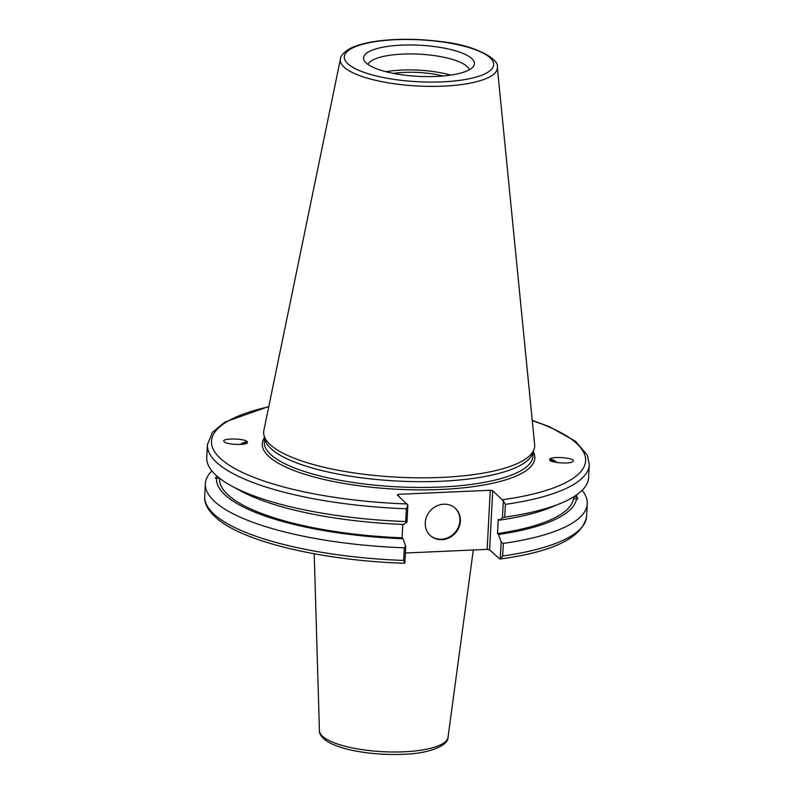 <?xml version="1.0" encoding="UTF-8"?>
<svg xmlns="http://www.w3.org/2000/svg" width="794" height="794" viewBox="0 0 794 794"><rect width="100%" height="100%" fill="white"/><g stroke="black" fill="none" stroke-linecap="round" stroke-linejoin="round"><path stroke-width="1.19" d="M500.041 559.016C553.587 551.79 582.429 537.578 586.587 516.378A191.205 53.655 -177 0 1 502.662 556.038L500.28 558.897L499.595 558.847L489.61 549.845L492.707 490.722L490.255 490.255L487.159 549.379L489.61 549.845M487.159 549.379L405.357 553.011M219.541 478.246L215.293 478.127L216.702 476.569L217.536 476.618M404.146 563.095L404.831 563.144L405.714 546.302L403.054 538.709A180.367 50.617 -177 0 1 216.494 478.445L215.293 478.127M246.14 443.509A8.029 1.777 -33 0 0 246.1 443.052A8.029 1.777 -33 0 0 240.969 444.422M247.43 442.04A9.717 2.144 -33 0 0 240.086 444.461M247.48 442.377C247.748 445.603 225.466 444.799 223.948 441.524C221.05 437.931 245.584 438.308 247.351 441.891L247.48 442.377M216.702 476.569A180.367 50.617 -177 0 1 216.812 475.993M405.714 546.302L404.325 547.81A191.205 53.655 -177 0 1 205.358 483.745A191.205 53.655 -177 0 1 211.869 470.911M573.734 496.796L576.752 497.054L577.883 498.751L573.526 498.751L573.466 496.965M577.883 498.751L576.543 498.92A180.367 50.617 -177 0 1 498.503 534.461L501.163 542.054L500.28 558.897L499.595 558.847M589.297 464.708L588.632 477.492A191.205 53.655 -177 0 1 560.911 503.247A191.205 53.655 -177 0 1 504.706 517.152L505.371 504.359A191.205 53.655 3 0 0 589.297 464.708L587.431 455.29L575.541 441.315L549.428 426.715L532.238 420.304M492.707 490.722L503.317 500.855L502.433 517.867L504.706 517.152M502.433 517.867L499.257 520.199L498.265 519.306L497.52 533.568L498.503 534.461M560.911 503.247L551.344 507.217A180.367 50.617 -177 0 1 499.257 520.199M576.672 494.851A180.367 50.617 -177 0 1 576.752 497.054M550.828 460.907A8.029 1.916 -140.8 0 1 550.937 460.431A8.029 1.916 -140.8 0 1 554.808 461.513A8.029 1.916 -140.8 0 1 556.247 462.426M557.16 462.565A9.717 2.322 39.2 0 0 549.706 459.289M549.617 459.567L549.795 459.16C551.939 455.796 576.365 458.059 573.109 461.324C571.204 464.45 548.644 462.763 549.617 459.567M393.487 73.395A42.687 11.979 -177 0 1 404.414 72.393A42.687 11.979 -177 0 1 443.052 75.996M268.799 406.498L224.891 422.031L212.435 432.353L207.413 444.69A191.205 53.655 3 0 0 406.369 508.765L405.704 521.549A191.205 53.655 -177 0 1 231.61 485.988L240.711 490.94A180.367 50.617 -177 0 0 403.799 524.447L406.975 522.105L407.868 505.103L397.258 494.97L398.489 494.334L490.255 490.255M497.312 67.143L534.64 444.62A135.695 38.082 -177 0 1 534.104 449.206L532.724 453.295A134.533 37.755 -177 0 1 414.051 481.611A134.533 37.755 -177 0 1 271.349 448.997A134.533 37.755 -177 0 1 264.859 439.251L263.916 435.052A135.695 38.082 -177 0 1 263.866 430.437L340.447 58.915A78.616 22.063 3 0 0 344.268 67.282A78.616 22.063 3 0 0 443.409 86.129A78.616 22.063 3 0 0 497.312 67.143C499.873 60.334 477.71 45.466 441.404 41.655C421.038 38.985 401.436 38.598 382.599 40.474C368.108 42.003 357.022 44.811 349.34 48.91C343.256 52.91 340.298 56.245 340.447 58.915M404.831 563.144L403.66 560.435A191.205 53.655 -177 0 1 204.703 496.359C204.177 501.58 206.361 509.937 218.31 519.643C246.636 542.788 324.885 560.723 404.493 563.264M403.054 538.709L402.072 537.816L402.776 524.407M406.369 508.765L407.868 505.103M405.704 521.549L406.975 522.105M231.61 485.988A191.205 53.655 -177 0 1 206.738 457.473L207.413 444.69M503.317 500.855L505.371 504.359M366.342 63.123A55.511 15.582 -177 0 1 364.218 60.543A55.511 15.582 -177 0 1 419.818 45.228A55.511 15.582 -177 0 1 473.502 66.269A55.511 15.582 -177 0 1 422.716 76.522A55.511 15.582 -177 0 1 366.342 63.123M534.104 449.206A135.695 38.082 -177 0 1 414.408 477.77A135.695 38.082 -177 0 1 270.456 444.878A135.695 38.082 -177 0 1 263.916 435.052M398.399 496.002L398.489 494.334M404.325 547.81L403.66 560.435M502.662 556.038L503.327 543.414L501.163 542.054M582.121 490.315A191.205 53.655 -177 0 1 587.252 503.753A191.205 53.655 -177 0 1 503.327 543.414M430.189 535.454A18.5 16.783 132 0 0 454.803 532.734A18.5 16.783 132 0 0 454.962 507.981M443.747 504.2A18.5 16.783 -48 0 1 455.21 508.19A18.5 16.783 -48 0 1 455.29 533.181A18.5 16.783 -48 0 1 430.427 535.682A18.5 16.783 -48 0 1 426.755 516.338A18.5 16.783 -48 0 1 443.747 504.2M573.526 498.751A177.34 49.764 -177 0 1 497.52 533.568M386.013 71.728A50.895 14.282 -177 0 1 450.655 75.112M368.049 64.473A50.895 14.282 -177 0 1 419.341 54.181A50.895 14.282 -177 0 1 469.274 69.783M402.072 537.816A177.34 49.764 -177 0 1 219.521 478.613M319.426 730.698C319.109 733.755 321.501 737.189 326.592 740.981C332.587 744.861 341.231 747.998 352.546 750.39C368.585 753.675 385.358 754.985 402.846 754.3C429.326 753.764 448.461 745.427 447.995 737.428A64.393 18.073 -177 0 1 403.868 751.799A64.393 18.073 -177 0 1 322.662 736.366A64.393 18.073 -177 0 1 319.426 730.698L314.216 553.775M533.221 451.836L532.992 456.153A134.533 37.755 -177 0 1 440.71 487.04A134.533 37.755 -177 0 1 271.042 454.783A134.533 37.755 -177 0 1 264.303 442.069L264.531 437.762M264.491 437.583A136.469 38.301 3 0 0 441.226 489.451A136.469 38.301 3 0 0 533.28 451.667M407.243 503.972A187.324 52.573 -177 0 1 226.717 463.498A187.324 52.573 -177 0 1 268.739 406.806M532.268 420.612A187.324 52.573 -177 0 1 502.691 499.724M442.377 81.861A74.765 20.981 -177 0 1 345.886 52.97A74.765 20.981 -177 0 1 468.728 47.511A74.765 20.981 -177 0 1 442.377 81.861M447.995 737.428L473.303 549.994M205.358 483.745L204.703 496.359M587.252 503.753L586.587 516.378"/></g></svg>
